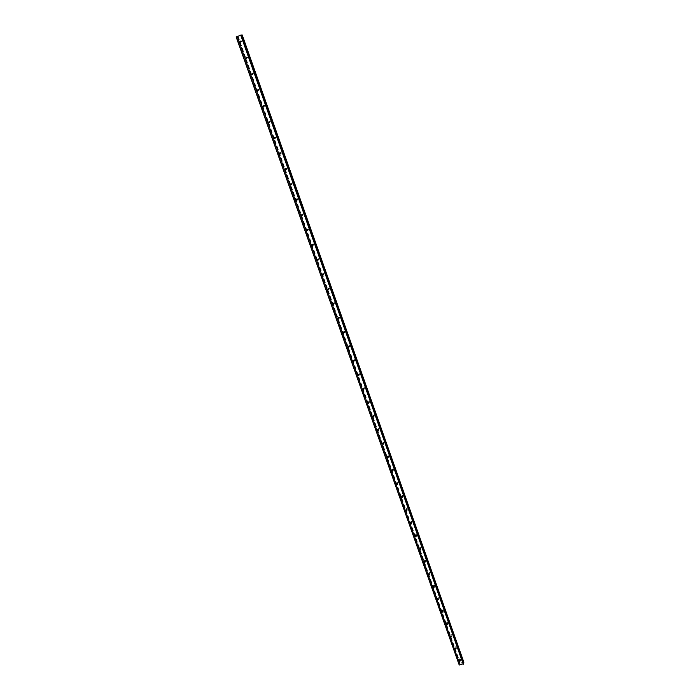 <?xml version="1.0" encoding="UTF-8"?>
<svg xmlns="http://www.w3.org/2000/svg" width="700" height="700" viewBox="0 0 700 700"><rect width="100%" height="100%" fill="white"/><g stroke="black" fill="none" stroke-linecap="round" stroke-linejoin="round"><path stroke-width="0.53" stroke-dasharray="3.5 2.62" d="M240.949 41.947L242.007 41.195L240.896 40.933M246.767 58.301L247.782 57.522L246.662 57.277M252.534 74.524L253.523 73.728L252.385 73.5M258.256 90.624L259.21 89.81L258.072 89.609L258.947 89.46M263.944 106.601L264.863 105.779L263.707 105.595L264.591 105.42M269.588 122.447L270.471 121.616L269.299 121.468M275.188 138.189L276.036 137.349L274.855 137.218M280.744 153.799L281.558 152.959L280.368 152.854M286.256 169.295L287.044 168.455L285.836 168.385M291.725 184.678L292.486 183.829L291.27 183.794M297.159 199.946L297.894 199.097L296.669 199.097M302.549 215.101L303.257 214.261L302.033 214.287M307.895 230.142L308.578 229.303L307.352 229.373M313.206 245.07L313.871 244.239L313.477 243.828L312.637 244.344M318.465 259.892L319.113 259.07L318.71 258.659L317.887 259.21M323.697 274.61L324.328 273.796L323.899 273.376L323.102 273.971M328.877 289.223L329.499 288.409L329.053 287.989L328.283 288.627M334.023 303.73L334.635 302.925L334.171 302.496L333.428 303.17M339.132 318.132L339.736 317.336L339.246 316.899L338.537 317.616M344.199 332.43L344.803 331.642L344.286 331.205L343.613 331.966M348.652 346.185L349.291 345.406L348.696 346.211M349.23 346.631L349.825 345.852L349.291 345.406M353.64 360.281L354.252 359.511L353.64 360.281M354.217 360.727L354.821 359.957L354.252 359.511M359.161 374.727L359.774 373.966L359.188 373.52L358.654 374.386M364.079 388.623L364.7 387.87L364.079 387.433L363.606 388.334M368.944 402.43L369.591 401.686L368.944 401.249L368.524 402.185M373.774 416.132L374.439 415.406L373.774 414.969L373.424 415.94M378.56 429.739L379.26 429.021L378.56 428.592L378.297 429.599M383.259 443.223L384.055 442.549L383.32 442.129L383.189 443.196M387.642 456.278L388.404 456.689L388.806 455.989L388.045 455.569L387.642 456.278M392.368 469.613L393.164 470.024L393.531 469.332L392.744 468.921L392.368 469.613M397.066 482.86L397.88 483.254L398.221 482.58L397.408 482.177L397.066 482.86M401.721 496.011L402.561 496.405L402.876 495.74L402.036 495.355L401.721 496.011M406.35 509.084L407.216 509.46L407.505 508.812L406.639 508.436L406.35 509.084M410.953 522.06L411.836 522.428L412.099 521.798L411.206 521.43L410.953 522.06M415.52 534.949L416.43 535.299L416.658 534.695L415.748 534.345L415.52 534.949M420.053 547.75L420.989 548.091L421.199 547.505L420.262 547.164L420.053 547.75M424.559 560.472L425.512 560.796L425.696 560.227L424.751 559.904L424.559 560.472M429.03 573.108L430.001 573.423L430.168 572.871L429.205 572.556L429.03 573.108M433.484 585.655L434.464 585.952L434.613 585.428L433.632 585.121L433.484 585.655M437.894 598.124L438.9 598.413L439.031 597.896L438.034 597.608L437.894 598.124M442.286 610.514L443.293 610.785L443.415 610.286L442.4 610.015L442.286 610.514M446.644 622.816L447.668 623.07L447.773 622.597L446.749 622.335L446.644 622.816M450.975 635.04L452.008 635.285L452.095 634.821L451.062 634.576L450.975 635.04M455.271 647.176L456.4 646.966L455.271 647.176M459.55 659.242L460.67 659.041L459.55 659.242M238.814 36.19L239.251 36.024L238.814 36.19M238.56 36.19L238.998 36.024L238.56 36.19M238.971 36.024L238.481 36.208L238.971 36.024M239.4 35.857L239.864 35.683L239.4 35.866M241.369 35.21L240.8 35.324L241.29 35.018M463.846 662.226L242.209 35.009L463.802 662.209L460.075 662.567L459.025 664.904M236.145 36.925L242.174 35.035M463.426 662.043L241.868 35.201L463.391 662.016M461.09 663.294L461.002 663.758L461.09 663.294M459.778 663.442L237.554 36.715L459.812 663.469M463.558 663.661L462.927 663.337L463.278 662.821M241.316 35.227L463.234 662.847M241.78 35.262L463.312 661.972M238.236 36.654L460.075 662.567M238.105 36.689L459.97 662.637M238.026 36.706L459.918 662.69M241.273 35.035L463.54 663.644M240.826 35.297L462.971 663.381M240.809 35.333L462.927 663.294M240.94 35.333L462.971 663.084M241.071 35.297L463.05 662.979M242.121 35.053L463.741 662.2M237.51 36.864L459.524 662.97M237.431 36.89L459.463 662.996M237.37 36.907L459.419 663.023M237.309 36.916L459.375 663.084M459.375 663.267L237.221 36.907L459.349 663.224M237.248 36.89L459.401 663.276M237.3 36.864L459.463 663.285M237.694 36.627L459.961 663.539M237.703 36.593L460.005 663.626M237.571 36.601L459.961 663.836M237.44 36.627L459.883 663.941M236.504 36.899L459.174 664.44M236.373 36.925L459.095 664.545M407.216 509.46L407.05 509.924M411.836 522.428L411.661 522.944M416.43 535.299L416.238 535.876M420.989 548.091L420.787 548.721M425.512 560.796L425.311 561.479M430.001 573.423L429.8 574.149M434.464 585.952L434.254 586.74M438.9 598.413L438.69 599.244M443.293 610.785L443.082 611.669M447.668 623.07L447.457 624.006M452.008 635.285L451.798 636.265M456.312 647.413L456.111 648.445M460.6 659.47L460.39 660.538M459.62 658.814L459.331 660.293M455.35 646.739L455.061 648.191M451.062 634.576L450.756 636.003M446.749 622.335L446.425 623.744M442.4 610.015L442.067 611.398M438.034 597.608L437.684 598.964M433.632 585.121L433.274 586.451M429.205 572.556L428.838 573.86M424.751 559.904L424.366 561.181M420.262 547.164L419.877 548.415M415.748 534.345L415.345 535.561M411.206 521.43L410.795 522.629M406.639 508.436L406.21 509.6M402.036 495.355L401.599 496.492M397.408 482.177L396.953 483.289M392.744 468.921L392.271 469.998M388.045 455.569L387.564 456.619M383.32 442.129L382.83 443.152M378.56 428.592L378.053 429.581M373.774 414.969L373.249 415.931M368.944 401.249L368.41 402.176M364.079 387.433L363.536 388.334M359.188 373.52L358.627 374.386M344.286 331.205L343.674 331.975M339.246 316.899L338.625 317.634M334.171 302.496L333.533 303.196M329.053 287.989L328.396 288.645M323.899 273.376L323.234 273.998M318.71 258.659L318.019 259.245M313.477 243.828L312.777 244.388M308.21 228.9L307.493 229.416M302.899 213.859L302.164 214.34M297.553 198.704L296.791 199.15M292.162 183.444L291.392 183.846M286.729 168.07L285.941 168.429M281.26 152.582L280.455 152.898M275.748 136.972L274.916 137.252M270.191 121.258L269.342 121.494M253.269 73.377L252.368 73.491M247.537 57.181L246.619 57.242M241.771 40.854L240.835 40.871M240.8 35.324L462.927 663.337M237.213 36.916L459.349 663.241M237.72 36.601L460.005 663.591"/><path stroke-width="1.05" d="M240.896 40.933L240.949 41.947M241.071 41.212L239.838 41.694L241.071 41.212M246.662 57.277L246.767 58.301M246.873 57.584L245.639 58.056L246.873 57.584M252.385 73.5L252.534 74.524M252.621 73.841L251.396 74.296L252.621 73.841M257.994 90.265L257.11 90.422L258.072 89.609L257.994 90.265M258.072 89.609L257.381 90.772M263.734 105.612L263.06 106.776L262.78 106.418L263.734 105.612L263.944 106.601M269.299 121.468L269.588 122.447M269.631 121.861L268.695 122.666L268.415 122.299L269.342 121.494L269.631 121.861M274.855 137.218L275.188 138.189M275.214 137.629L274.295 138.434L273.998 138.058L274.916 137.252L275.214 137.629M280.368 152.854L280.744 153.799M280.752 153.274L279.851 154.079L279.545 153.702L280.455 152.898L280.752 153.274M285.836 168.385L286.256 169.295M286.256 168.814L285.364 169.61L285.049 169.234L285.941 168.429L286.256 168.814M291.27 183.794L291.725 184.678M291.716 184.231L290.841 185.036L290.509 184.643L291.392 183.846L291.716 184.231M296.669 199.097L297.159 199.946M297.141 199.544L296.275 200.34L295.934 199.946L296.791 199.15L297.141 199.544M302.033 214.287L302.549 215.101M302.523 214.734L301.674 215.53L301.315 215.127L302.164 214.34L302.523 214.734M307.352 229.373L307.895 230.142M307.86 229.819L307.037 230.615L306.661 230.213L307.493 229.416L307.86 229.819M312.637 244.344L313.206 245.07M313.162 244.799L312.358 245.586L311.964 245.175L312.777 244.388L313.162 244.799M317.887 259.21L318.465 259.892M318.43 259.665L317.642 260.453L317.231 260.041L318.019 259.245L318.43 259.665M323.102 273.971L323.697 274.61M323.654 274.426L322.892 275.214L322.464 274.794L323.234 273.998L323.654 274.426M328.283 288.627L328.877 289.223M328.842 289.074L328.108 289.861L327.652 289.433L328.396 288.645L328.842 289.074M333.428 303.17L334.023 303.73M333.996 303.625L333.279 304.412L332.806 303.975L333.533 303.196L333.996 303.625M338.537 317.616L339.132 318.132M339.115 318.071L338.424 318.85L337.925 318.412L338.625 317.634L339.115 318.071M343.613 331.966L344.199 332.43L343.525 333.191L343.009 332.754L343.674 331.975L344.19 332.412M348.661 346.203L349.23 346.631M349.239 346.649L348.591 347.428L348.058 346.99L348.696 346.211L349.239 346.649M353.666 360.351L354.217 360.727L353.631 361.559L353.062 361.121L353.675 360.351L354.244 360.789L353.631 361.559M358.654 374.386L359.161 374.727M359.214 374.832L358.627 375.594L358.041 375.156L358.627 374.386L359.214 374.832M363.606 388.334L364.079 388.623M364.149 388.771L363.598 389.533L362.976 389.086L363.536 388.334L364.149 388.771M369.058 402.614L368.533 403.366L367.885 402.929L368.41 402.176L369.058 402.614M373.922 416.36L373.433 417.104L372.75 416.666L373.249 415.931L373.922 416.36M378.761 430.019L378.297 430.745L377.589 430.316L378.053 429.581L378.761 430.019M383.556 443.572L383.127 444.299L382.392 443.87L382.83 443.152L383.556 443.572M388.325 457.039L387.931 457.748L387.161 457.327L387.564 456.619L388.325 457.039M393.059 470.409L392.691 471.109L391.904 470.698L392.271 469.998L393.059 470.409M397.766 483.691L397.425 484.374L396.611 483.971L396.953 483.289L397.766 483.691M402.439 496.886L402.124 497.543L401.284 497.157L401.599 496.492L402.439 496.886M407.076 509.985L406.796 510.624L405.921 510.248L406.21 509.6L407.076 509.985M411.688 522.996L411.425 523.626L410.533 523.259L410.795 522.629L411.688 522.996M416.264 535.92L416.027 536.524L415.109 536.174L415.345 535.561L416.264 535.92M420.805 548.756L420.595 549.343L419.659 549.01L419.877 548.415L420.805 548.756M425.32 561.505L425.136 562.082L424.183 561.75L424.366 561.181L425.32 561.505M429.809 574.175L429.642 574.726L428.662 574.411L428.838 573.86L429.809 574.175M434.262 586.758L434.114 587.291L433.125 586.985L433.274 586.451L434.262 586.758M438.69 599.253L438.559 599.769L437.553 599.48L437.684 598.964L438.69 599.253L438.559 599.769M443.082 611.669L442.969 612.168L441.954 611.896L442.067 611.398L443.082 611.669L442.969 612.168M447.449 623.997L447.352 624.479L446.32 624.225L446.425 623.744L447.449 623.997M451.789 636.256L450.66 636.466L450.756 636.003L451.701 636.711M456.102 648.428L454.974 648.637L456.102 648.428M460.381 660.52L459.261 660.721L460.311 660.949M236.303 36.837L459.218 665L236.145 36.925L241.299 35.009L463.558 663.661M463.278 662.821L463.855 662.244L242.218 35L241.369 35.21M459.218 665L463.584 663.731M241.062 35L463.523 664.09M240.73 35.105L463.269 664.265M241.404 35.21L463.295 662.795M241.929 35.053L463.689 662.515M241.999 35.026L463.75 662.489M242.051 35.018L463.794 662.462M242.121 35L463.829 662.41M240.896 42.009L240.082 42.035M246.733 58.345L245.892 58.406M252.516 74.541L251.659 74.646M263.918 106.584L263.06 106.776M269.535 122.421L268.695 122.666M275.118 138.145L274.295 138.434M280.656 153.755L279.851 154.079M286.151 169.251L285.364 169.61M291.611 184.634L290.841 185.036M297.036 199.894L296.275 200.34M302.418 215.049L301.674 215.53M307.755 230.099L307.037 230.615M313.066 245.035L312.358 245.586M318.334 259.858L317.642 260.453M323.566 274.584L322.892 275.214M328.764 289.196L328.108 289.861M333.918 303.713L333.279 304.412M339.045 318.115L338.424 318.85M344.137 332.421L343.525 333.191M349.186 346.623L348.591 347.428M359.179 374.754L358.627 375.594M364.114 388.684L363.598 389.533M369.014 402.526L368.533 403.366M373.879 416.273L373.433 417.104M378.717 429.922L378.297 430.745M383.521 443.485L383.127 444.299M388.29 456.951L387.931 457.748M393.024 470.33L392.691 471.109M397.731 483.613L397.425 484.374M402.404 496.816L402.124 497.543M407.05 509.924L406.796 510.624M411.661 522.944L411.425 523.626M416.238 535.876L416.027 536.524M420.787 548.721L420.595 549.343M425.311 561.479L425.136 562.082M429.8 574.149L429.642 574.726M434.254 586.74L434.114 587.291M447.457 624.006L447.352 624.479M241.299 35.009L463.584 663.696M242.218 35L463.855 662.244"/></g></svg>
